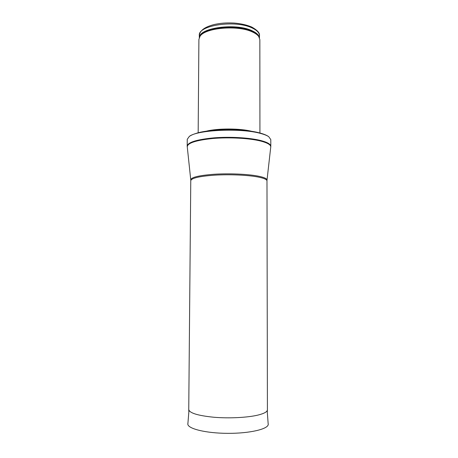 <?xml version="1.0" encoding="UTF-8"?>
<svg xmlns="http://www.w3.org/2000/svg" width="458" height="458" viewBox="0 0 458 458"><rect width="100%" height="100%" fill="white"/><g stroke="black" fill="none" stroke-linecap="round" stroke-linejoin="round"><path stroke-width="0.69" d="M198.165 132.809L198.898 39.434L200.003 36.354C204.875 27.789 237.736 24.835 252.318 31.923C255.387 33.302 257.539 34.842 258.764 36.56L259.846 39.646L259.926 133.026M206.077 131.251C217.453 128.2 240.673 128.28 252.026 131.412M260.831 133.507C264.415 134.469 267.054 135.534 268.743 136.696L270.793 139.598L270.81 146.348C270.752 144.213 267.426 142.278 260.837 140.543C249.845 137.721 230.26 136.553 214.023 137.841C196.917 139.484 187.975 142.22 187.19 146.056L187.253 139.306L189.326 136.421C197.152 129.82 241.606 127.856 260.831 133.507M188.748 409.463L188.748 409.515C189.435 413.047 197.81 415.624 213.863 417.249C229.103 418.538 247.52 417.604 257.917 415.097C264.197 413.534 267.363 411.765 267.415 409.79L267.415 409.738M252.02 27.932C256.921 30.217 259.4 32.799 259.463 35.684C259.989 33.085 257.413 30.205 251.723 27.033C246.805 24.932 240.851 23.598 233.866 23.032C224.907 22.671 220.441 23.272 214.659 24.417C204.949 26.793 199.831 30.48 199.31 35.472C197.644 25.367 235.269 19.608 252.02 27.932M199.356 37.453C199.356 27.749 235.841 22.763 252.02 30.715C256.486 32.758 258.947 35.077 259.405 37.665M199.402 37.356L200.289 35.61C205.132 27.102 237.656 24.171 252.089 31.213C255.135 32.575 257.264 34.11 258.484 35.81L259.36 37.567M196.562 133.244C210.737 128.715 244.532 128.583 259.967 133.026M190.734 179.668L187.288 147.11C187.013 143.188 195.509 140.314 212.781 138.499C229.212 137.068 249.541 138.202 260.814 141.087C267.987 142.982 271.285 145.089 270.707 147.402L267.031 179.937M266.991 180.916C266.928 179.462 263.86 178.145 257.785 176.965C247.715 175.059 229.922 174.269 215.18 175.128C199.631 176.216 191.496 178.059 190.768 180.652L190.78 180.109C190.643 177.423 198.434 175.471 214.144 174.258C229.08 173.301 247.509 174.086 257.82 176.055C264.392 177.349 267.443 178.792 266.98 180.372L267.415 409.79M187.854 423.501L187.814 423.971C187.562 428.711 205.894 433.302 227.998 433.348C250.102 433.451 268.462 428.997 268.251 424.251L268.211 423.782M199.31 35.472L199.299 37.59M259.463 35.684L259.463 37.796M258.764 36.56L259.365 37.585M200.003 36.354L199.39 37.373M268.743 136.696C266.957 135.379 264.249 134.217 260.619 133.209C252.163 131.045 239.7 129.797 228.473 129.734L210.222 130.707C200.094 131.898 193.133 133.805 189.326 136.421M270.781 146.909L270.81 146.348M187.213 146.617L187.19 146.056M190.768 180.652L188.748 409.515M267.295 412.137L267.398 410.013M188.851 411.862L188.759 409.738M188.977 410.408L187.837 424.245M267.18 410.683L268.222 424.526"/></g></svg>
